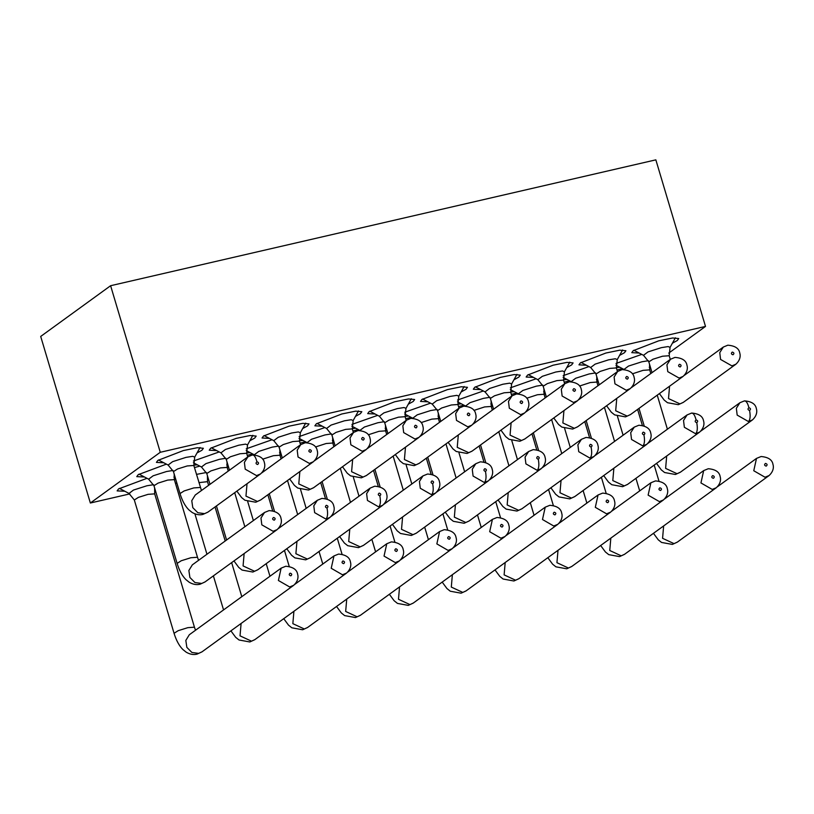 <?xml version="1.0" encoding="UTF-8"?>
<svg xmlns="http://www.w3.org/2000/svg" width="814" height="814" viewBox="0 0 814 814"><rect width="100%" height="100%" fill="white"/><g stroke="black" fill="none" stroke-linecap="round" stroke-linejoin="round"><path stroke-width="1.22" d="M110.612 285.714L160.266 452.289L90.354 503.011L40.7 336.436L110.612 285.714L655.85 159.849L705.504 326.424L668.752 353.093M90.354 503.011L129.802 493.905M175.458 483.363L176.862 483.038M649.257 367.226L650.213 366.544M160.266 452.289L705.504 326.424M598.29 381.746L596.835 381.878M616.992 370.004L622.364 368.579M545.472 393.945L544.017 394.068M564.173 382.193L569.546 380.779M492.653 406.135L491.198 406.267M511.355 394.393L516.727 392.969M439.835 418.325L438.38 418.457M458.536 406.583L463.909 405.158M387.016 430.525L385.561 430.647M405.718 418.772L411.09 417.358M619.841 367.256L616.29 367.633M616.005 363.461L641.758 354.395M567.022 379.446L563.471 379.833M563.186 375.651L588.939 366.585M514.204 391.646L510.653 392.022M510.368 387.84L536.121 378.775M461.385 403.836L457.834 404.212M457.549 400.04L483.302 390.974M408.567 416.025L405.016 416.412M404.731 412.23L430.484 403.164M639.194 353.042L631.786 352.655L633.211 350.681L658.73 340.832L672.608 337.983L678.734 338.543L677.299 340.506L672.384 343.213M586.375 365.242L578.968 364.845L580.392 362.881L605.911 353.022L619.79 350.173L625.915 350.732L624.48 352.706L619.566 355.413M533.557 377.431L526.149 377.035L527.574 375.071L553.093 365.211L566.971 362.372L573.097 362.922L571.662 364.896L566.748 367.602M480.738 389.621L473.331 389.234L474.755 387.261L500.274 377.411L514.153 374.562L520.278 375.122L518.844 377.086L513.929 379.792M427.92 401.821L420.512 401.424L421.937 399.46L447.456 389.601L461.334 386.752L467.46 387.311L466.025 389.275L461.111 391.992M334.198 442.714L332.743 442.836M352.9 430.972L358.272 429.548M281.379 454.904L279.924 455.036M300.081 443.162L305.454 441.737M228.561 467.104L227.106 467.226M247.263 455.352L252.635 453.937M175.743 479.293L174.288 479.415M194.444 467.551L199.817 466.127M124.837 491.239L117.135 490.893L118.559 488.919L146.998 478.317M355.749 428.225L352.197 428.602M351.913 424.42L377.665 415.354M302.93 440.415L299.379 440.791M299.094 436.609L324.847 427.554M250.112 452.604L246.561 452.991M246.276 448.809L272.029 439.743M197.293 464.804L193.742 465.181M193.457 460.999L219.21 451.933M144.475 476.994L136.772 476.638L138.207 474.674L166.392 464.133M375.101 414.011L367.694 413.614L369.118 411.65L394.637 401.79L408.516 398.952L414.641 399.501L413.207 401.475L408.292 404.182M322.283 426.2L314.876 425.814L316.3 423.84L341.819 413.98L355.698 411.141L361.823 411.701L360.388 413.665L355.474 416.371M269.465 438.4L262.057 438.003L263.482 436.039L289.001 426.18L302.879 423.331L309.005 423.891L307.57 425.854L302.655 428.571M216.646 450.59L209.239 450.193L210.663 448.229L236.182 438.37L250.061 435.531L256.186 436.08L254.751 438.054L249.837 440.761M163.828 462.779L156.42 462.393L157.845 460.419L183.364 450.559L197.242 447.72L203.368 448.28L201.933 450.244L197.019 452.95M765.455 463.451L765.547 463.431C767.348 464.021 767.571 464.906 766.239 466.086L766.137 466.107C764.346 465.516 764.112 464.631 765.455 463.451M712.637 475.651L712.728 475.63C714.529 476.221 714.753 477.096 713.42 478.276L713.318 478.296C711.528 477.706 711.294 476.821 712.637 475.651M659.818 487.84L659.91 487.82C661.711 488.41 661.935 489.295 660.602 490.466L660.5 490.486C658.709 489.896 658.475 489.021 659.818 487.84M607 500.03L607.091 500.01C608.892 500.6 609.116 501.485 607.783 502.665L607.682 502.676C605.891 502.096 605.657 501.21 607 500.03M554.181 512.23L554.273 512.21C556.074 512.789 556.298 513.675 554.965 514.855L554.863 514.875C553.072 514.285 552.838 513.4 554.181 512.23M748.86 407.783L748.941 407.763C750.752 408.343 750.976 409.228 749.643 410.409L749.552 410.429C747.751 409.849 747.517 408.964 748.86 407.783M696.041 419.973L696.123 419.963C697.934 420.543 698.158 421.418 696.825 422.608L696.733 422.619C694.932 422.039 694.698 421.153 696.041 419.973M643.223 432.173L643.304 432.153C645.115 432.733 645.339 433.618 644.006 434.798L643.915 434.818C642.114 434.228 641.88 433.353 643.223 432.173M590.404 444.363L590.486 444.342C592.297 444.922 592.521 445.807 591.188 446.988L591.096 447.008C589.295 446.428 589.061 445.543 590.404 444.363M537.586 456.552L537.667 456.532C539.479 457.122 539.702 457.997 538.369 459.188L538.278 459.198C536.477 458.618 536.243 457.733 537.586 456.552M732.254 352.116L732.346 352.096C734.147 352.676 734.381 353.551 733.048 354.741L732.956 354.762C731.155 354.182 730.921 353.296 732.254 352.116M679.446 364.306L679.527 364.285C681.328 364.865 681.562 365.751 680.229 366.931L680.138 366.951C678.337 366.371 678.103 365.486 679.446 364.306M626.627 376.495L626.709 376.485C628.51 377.055 628.744 377.94 627.411 379.131L627.319 379.141C625.518 378.561 625.284 377.686 626.627 376.495M573.809 388.685L573.89 388.675C575.691 389.255 575.925 390.13 574.592 391.32L574.501 391.341C572.7 390.761 572.466 389.875 573.809 388.685M520.991 400.885L521.072 400.864C522.873 401.444 523.107 402.33 521.774 403.51L521.682 403.53C519.881 402.95 519.647 402.065 520.991 400.885M501.363 524.419L501.455 524.399C503.256 524.989 503.479 525.875 502.146 527.045L502.045 527.065C500.254 526.475 500.02 525.6 501.363 524.419M448.545 536.609L448.636 536.589C450.437 537.179 450.661 538.064 449.328 539.244L449.226 539.255C447.435 538.675 447.201 537.789 448.545 536.609M395.726 548.799L395.818 548.789C397.619 549.369 397.843 550.254 396.51 551.434L396.408 551.454C394.617 550.864 394.383 549.979 395.726 548.799M342.908 560.999L342.999 560.978C344.8 561.568 345.024 562.443 343.691 563.624L343.589 563.644C341.799 563.054 341.565 562.179 342.908 560.999M290.089 573.188L290.181 573.168C291.982 573.758 292.206 574.643 290.873 575.824L290.771 575.834C288.98 575.254 288.746 574.369 290.089 573.188M484.768 468.742L484.849 468.732C486.66 469.312 486.884 470.197 485.551 471.377L485.459 471.398C483.658 470.807 483.424 469.932 484.768 468.742M431.949 480.942L432.031 480.921C433.842 481.501 434.066 482.387 432.733 483.567L432.641 483.587C430.84 483.007 430.606 482.122 431.949 480.942M379.131 493.131L379.212 493.111C381.023 493.701 381.247 494.576 379.914 495.767L379.823 495.777C378.022 495.197 377.788 494.312 379.131 493.131M326.312 505.321L326.394 505.311C328.205 505.891 328.429 506.776 327.096 507.956L327.004 507.977C325.203 507.387 324.969 506.512 326.312 505.321M273.494 517.521L273.575 517.501C275.386 518.08 275.61 518.966 274.277 520.146L274.186 520.166C272.385 519.586 272.151 518.701 273.494 517.521M468.172 413.074L468.254 413.054C470.054 413.634 470.288 414.519 468.956 415.71L468.864 415.72C467.063 415.14 466.829 414.265 468.172 413.074M415.354 425.264L415.435 425.254C417.236 425.834 417.47 426.709 416.137 427.899L416.046 427.91C414.245 427.34 414.011 426.455 415.354 425.264M362.535 437.464L362.617 437.444C364.418 438.024 364.652 438.909 363.319 440.089L363.227 440.109C361.426 439.529 361.192 438.644 362.535 437.464M309.717 449.654L309.798 449.633C311.599 450.213 311.833 451.098 310.5 452.279L310.409 452.299C308.608 451.719 308.374 450.844 309.717 449.654M256.898 461.843L256.98 461.833C258.781 462.403 259.015 463.288 257.682 464.479L257.59 464.489C255.789 463.919 255.555 463.034 256.898 461.843M615.923 365.201L624.002 369.444L628.489 366.066L641.9 361.782L648.412 360.724M563.105 377.391L571.184 381.644L575.671 378.256L589.082 373.972L595.594 372.914M510.286 389.58L518.365 393.834L522.853 390.455L536.263 386.172L542.775 385.103M457.468 401.78L465.577 406.044L470.034 402.645L483.445 398.361L489.957 397.303M404.65 413.97L412.759 418.233L417.216 414.835L430.626 410.551L437.138 409.493M633.862 350.244L643.498 355.311L647.975 351.933L661.385 347.649L668.131 346.571L670.075 347.385L675.406 337.779M581.043 362.434L590.679 367.501L595.156 364.123L608.567 359.839L615.313 358.771L617.256 359.574L622.588 349.969M528.225 374.623L537.861 379.69L542.338 376.312L555.748 372.029L562.494 370.96L564.438 371.774L569.769 362.159M475.407 386.823L485.042 391.89L489.519 388.502L502.93 384.218L509.676 383.15L511.619 383.964L516.951 374.348M422.588 399.013L432.224 404.08L436.701 400.702L450.111 396.418L456.858 395.35L458.801 396.153L464.133 386.548M196.489 474.389L206.42 472.507M119.383 488.369L128.999 493.437L133.476 490.059L146.886 485.775L153.602 484.696M351.831 426.16L359.91 430.413L364.397 427.035L377.808 422.751L384.32 421.683M299.013 438.359L307.092 442.602L311.579 439.224L324.99 434.941L331.502 433.882M246.194 450.549L254.273 454.802L258.76 451.414L272.171 447.13L278.683 446.072M193.376 462.739L201.455 466.992L205.942 463.614L219.353 459.33L225.865 458.262M139.021 474.124L148.636 479.181L153.124 475.803L166.534 471.52L173.046 470.461M369.77 411.202L379.405 416.269L383.882 412.891L397.293 408.608L404.039 407.539L405.983 408.353L411.314 398.738M316.951 423.402L326.587 428.469L331.064 425.081L344.475 420.797L351.221 419.729L353.164 420.543L358.496 410.928M264.133 435.592L273.769 440.659L278.246 437.281L291.656 432.997L298.402 431.929L300.346 432.733L305.677 423.127M211.314 447.781L220.95 452.849L225.427 449.47L238.838 445.187L245.584 444.118L247.527 444.932L252.859 435.317M158.496 459.981L168.132 465.048L172.609 461.66L186.019 457.376L192.765 456.308L194.709 457.122L200.041 447.507M632.397 373.829L643.07 370.35L649.704 369.871M579.578 386.019L590.252 382.549L596.886 382.061M526.76 398.209L537.433 394.739L544.067 394.261L543.894 388.654M473.941 410.409L484.615 406.929L491.249 406.451M421.123 422.598L431.796 419.129L438.431 418.64L438.258 413.034M648.819 361.864L652.93 359.239L662.565 356.217L669.189 355.738M590.679 367.501L595.99 374.033L600.111 371.428L609.747 368.406L616.371 367.928M537.861 379.69L543.172 386.223L547.293 383.628L556.929 380.606L563.553 380.118L564.438 371.774M490.364 398.433L494.474 395.818L504.11 392.796L510.734 392.317M432.224 404.08L437.535 410.612L441.656 408.007L451.292 404.985L457.916 404.507L458.801 396.153M198.942 482.631L207.509 481.664L207.428 475.712M134.32 499.989L138.431 497.364L148.067 494.342L154.691 493.864M368.304 434.788L378.978 431.318L385.612 430.84L385.439 425.234M315.486 446.988L326.16 443.508L332.794 443.03M262.668 459.177L273.341 455.708L279.975 455.219L279.802 449.613M206.776 473.545L210.897 470.919L220.523 467.897L227.157 467.419L226.984 461.813M153.958 485.734L158.079 483.109L167.704 480.087L174.338 479.609M379.405 416.269L384.717 422.802L388.838 420.197L398.473 417.175L405.097 416.697L405.983 408.353M331.909 435.012L336.019 432.397L345.655 429.375L352.279 428.886M273.769 440.659L279.08 447.181L283.201 444.586L292.837 441.564L299.46 441.086L300.346 432.733M226.272 459.401L230.382 456.776L240.018 453.754L246.642 453.276L247.527 444.932M173.453 471.591L177.564 468.976L187.2 465.954L193.824 465.466M128.999 493.437L134.31 499.959L174.054 633.282L178.185 630.687L187.81 627.665L194.444 627.187L154.701 493.884L154.609 487.912M177.116 563.39L181.227 560.765L190.852 557.743L197.487 557.264L174.349 479.629L174.165 474.002M180.006 493.579L184.117 490.954L193.752 487.932L200.376 487.454M677.401 542.073L674.043 543.64L662.576 538.308L663.644 525.936M624.582 554.273L621.224 555.83L609.757 550.498L610.826 538.125M571.764 566.463L568.406 568.03L556.939 562.688L558.007 550.325M518.945 578.652L515.588 580.219L504.12 574.877L505.189 562.515M466.127 590.852L462.769 592.409L451.302 587.077L452.37 574.704M680.453 472.151L677.085 473.717L665.618 468.386L666.686 456.013M627.635 484.35L624.267 485.907L612.8 480.575L613.868 468.203M574.816 496.54L571.448 498.097L559.981 492.765L561.049 480.402M521.998 508.73L518.63 510.297L507.163 504.955L508.231 492.592M469.179 520.929L465.812 522.486L454.344 517.155L455.413 504.782M683.343 402.34L679.975 403.907L668.508 398.575L669.576 386.202M630.524 414.54L627.156 416.096L615.689 410.765L616.758 398.392M577.706 426.729L574.338 428.296L562.871 422.954L563.939 410.592M524.888 438.919L521.52 440.486L510.052 435.144L511.121 422.781M472.069 451.119L468.701 452.676L457.234 447.344L458.302 434.971M413.309 603.042L409.951 604.599L398.484 599.267L399.552 586.904M360.49 615.231L357.132 616.798L345.665 611.456L346.733 599.094M307.672 627.431L304.314 628.988L292.847 623.656L293.915 611.283M254.853 639.621L251.495 641.178L240.028 635.846L241.097 623.483M202.035 651.811L198.677 653.377L191.9 652.472L186.854 647.384L185.826 640.425L189.296 634.767M416.361 533.119L412.993 534.676L401.526 529.344L402.594 516.982M363.543 545.309L360.175 546.876L348.707 541.534L349.776 529.171M310.724 557.509L307.356 559.065L295.889 553.734L296.957 541.361M257.906 569.698L254.538 571.255L243.071 565.923L244.139 553.561M205.087 581.888L201.719 583.455L194.953 582.549L189.896 577.462L188.868 570.502L192.338 564.845M419.251 463.308L415.883 464.865L404.416 459.534L405.484 447.171M366.432 475.498L363.064 477.065L351.597 471.723L352.666 459.361M313.614 487.698L310.246 489.255L298.779 483.923L299.847 471.55M260.795 499.888L257.428 501.444L245.96 496.113L247.029 483.75M207.977 512.077L204.609 513.644L197.843 512.739L192.786 507.651L191.768 500.691L195.238 495.034M717.429 486.752L756.501 458.404L753.764 470.746L765.018 477.238L769.128 475.529M664.611 498.941L703.683 470.594L700.946 482.936L712.199 489.428L716.31 487.718M650.885 482.773L648.127 495.126L659.381 501.617L663.491 499.918M598.066 494.963L595.309 507.326L606.562 513.817L610.673 512.108M506.155 535.52L545.227 507.173L542.49 519.515L553.744 526.007L557.855 524.297M700.834 431.074L739.906 402.727L736.344 408.302L737.179 415.099L748.473 421.56L752.533 419.861M687.108 414.906L683.526 420.492L684.36 427.289L695.655 433.75L699.714 432.051M634.289 427.096L630.708 432.692L631.542 439.479L642.836 445.94L646.896 444.241M542.378 467.653L581.45 439.306L577.889 444.882L578.723 451.678L590.018 458.129L594.078 456.44M528.652 451.485L525.071 457.071L525.905 463.868L537.199 470.329L541.259 468.63M723.331 347.039L719.749 352.645L720.583 359.442L731.918 365.883L735.937 364.184M670.512 359.239L666.931 364.835L667.765 371.642L679.1 378.072L683.119 376.383M578.601 399.796L617.673 371.449L614.112 377.024L614.946 383.832L626.281 390.262L630.301 388.573M564.875 383.618L561.294 389.224L562.128 396.021L573.463 402.452L577.482 400.763M472.965 424.175L512.037 395.828L508.475 401.414L509.31 408.221L520.645 414.652L524.664 412.952M492.429 519.352L489.672 531.705L500.925 538.196L505.036 536.487M400.519 559.91L439.591 531.562L436.853 543.905L448.107 550.396L452.218 548.687M386.792 543.732L384.035 556.094L395.289 562.586L399.399 560.877M333.974 555.931L331.217 568.284L342.47 574.776L346.581 573.066M189.418 634.676L281.135 568.141L278.398 580.484L289.652 586.965L293.762 585.266M436.742 492.043L475.814 463.695L472.252 469.271L473.087 476.058L484.381 482.519L488.441 480.82M423.015 475.875L419.434 481.461L420.268 488.258L431.562 494.709L435.622 493.009M370.197 488.064L366.615 493.65L367.45 500.447L378.744 506.908L382.804 505.209M278.286 528.622L317.358 500.274L313.797 505.84L314.631 512.637L325.926 519.098L329.985 517.399M192.47 564.753L264.54 512.464L260.979 518.04L261.813 524.837L273.107 531.288L277.167 529.588M459.238 408.007L455.657 413.604L456.491 420.411L467.826 426.841L471.845 425.152M406.42 420.197L402.838 425.793L403.673 432.6L415.008 439.031L419.027 437.342M314.509 460.755L353.581 432.407L350.02 437.993L350.854 444.8L362.189 451.231L366.208 449.532M261.691 472.954L300.763 444.597L297.202 450.183L298.036 456.99L309.371 463.42L313.39 461.731M247.965 456.776L244.383 462.372L245.218 469.179L256.552 475.61L260.572 473.921M656.511 463.4L661.273 469.861L664.6 472.527L675.406 474.491L680.331 472.242L752.401 419.953C758.292 414.591 756.562 409.198 756.43 409.004C755.738 404.161 751.749 401.455 744.464 400.864L739.906 402.727M743.843 401.129C745.838 400.295 747.537 402.503 748.941 407.763M748.473 421.56C750.233 419.668 750.589 415.954 749.552 410.429M603.693 475.59L608.455 482.051L611.782 484.717L622.588 486.691L627.513 484.442L699.582 432.142C705.473 426.78 703.744 421.387 703.611 421.204C702.92 416.361 698.931 413.644 691.646 413.054L687.087 414.926L648.015 443.274M691.025 413.319C693.019 412.484 694.718 414.692 696.123 419.963M695.655 433.75C697.415 431.858 697.771 428.154 696.733 422.619M642.836 445.94C644.596 444.047 644.953 440.343 643.915 434.818M590.018 458.129C591.778 456.247 592.134 452.533 591.096 447.008M537.199 470.329C538.96 468.437 539.316 464.733 538.278 459.198M484.381 482.519C486.141 480.626 486.497 476.923 485.459 471.398M431.562 494.709C433.323 492.826 433.679 489.112 432.641 483.587M378.744 506.908C380.504 505.016 380.86 501.312 379.823 495.777M325.926 519.098C327.686 517.205 328.042 513.502 327.004 507.977M168.132 465.048L173.443 471.571L179.996 493.549C182.194 500.691 185.124 506.105 188.797 509.788L192.124 512.454C195.93 514.631 199.532 515.293 202.93 514.417L207.855 512.169L260.439 474.013C266.259 468.772 264.642 463.359 264.448 463.024C263.756 458.201 259.758 455.504 252.452 454.934L247.944 456.796L195.36 494.943M251.831 455.199C253.836 454.365 255.545 456.573 256.98 461.833M597.852 380.27L596.448 379.538M545.034 392.47L543.63 391.727M492.216 404.66L490.811 403.917M439.397 416.849L437.993 416.117M386.579 429.049L385.175 428.306M333.76 441.239L332.356 440.496M280.942 453.429L279.538 452.696M228.124 465.618L226.719 464.886M175.305 477.818L173.901 477.075M650.793 373.545L649.714 369.892L649.531 364.265M597.975 385.734L596.896 382.092L596.713 376.455M492.338 410.124L491.259 406.471L491.076 400.844M670.288 359.401L669.2 355.759L670.075 347.385M643.498 355.311L648.809 361.833L652.034 372.649M617.47 371.591L616.381 367.948L617.256 359.574M511.833 395.98L510.744 392.338L511.619 383.964M485.042 391.89L490.354 398.412L493.579 409.228M333.882 446.693L332.804 443.05L332.621 437.423M201.455 466.992L206.776 473.514L209.992 484.33M148.636 479.181L153.958 485.714L177.106 563.359C179.304 570.502 182.234 575.915 185.907 579.599L189.235 582.264C193.04 584.442 196.642 585.103 200.041 584.228L204.965 581.979L277.035 529.69C282.926 524.318 281.196 518.935 281.064 518.742C280.372 513.899 276.384 511.182 269.098 510.602L264.54 512.464M353.378 432.56L352.289 428.917L353.164 420.543M326.587 428.469L331.898 434.991L335.124 445.807M220.95 452.849L226.261 459.381L229.487 470.187M201.455 490.527L193.834 465.496L194.709 457.122M637.596 409.401L642.338 425.305M654.191 465.079L658.933 480.982M617.45 416.29L623.097 435.225M635.938 478.317L639.692 490.893M584.778 421.601L589.519 437.505M601.373 477.269L606.115 493.172M564.631 428.479L570.278 447.415M583.119 490.516L586.874 503.093M531.959 433.791L536.701 449.694M548.555 489.458L553.296 505.362M511.813 440.669L517.46 459.615M530.301 502.706L534.055 515.282M479.141 445.98L483.882 461.884M495.736 501.658L500.478 517.562M458.994 452.869L464.641 471.805M477.482 514.896L481.237 527.472M426.322 458.18L431.064 474.084M442.918 513.848L447.659 529.751M406.176 465.059L411.823 483.994M424.664 527.096L428.418 539.672M657.244 395.156L667.399 429.212M638.99 408.394L644.179 425.834M604.426 407.346L614.58 441.402M586.172 420.594L591.361 438.024M544.078 394.281L545.156 397.924M551.607 419.536L561.762 453.602M533.353 432.783L538.542 450.213M498.789 431.735L508.943 465.791M480.535 444.973L485.724 462.413M438.441 418.671L439.519 422.313M445.97 443.925L456.125 477.981M427.716 457.173L432.906 474.603M595.99 374.033L599.216 384.839M563.563 380.138L564.651 383.791M543.172 386.223L546.398 397.029M457.926 404.527L459.015 408.17M437.535 410.612L440.761 421.418M373.504 470.37L378.245 486.273M390.099 526.037L394.841 541.941M353.357 477.248L359.005 496.194M371.845 539.285L375.6 551.861M320.685 482.56L325.427 498.463M337.281 538.237L342.022 554.141M300.539 489.448L306.186 508.384M319.027 551.475L322.782 564.051M267.867 494.759L272.609 510.663M284.462 550.427L289.204 566.33M247.721 501.638L253.368 520.573M266.209 563.675L269.963 576.251M207.519 481.695L208.608 485.337M215.049 506.949L225.203 541.005M231.644 562.616L241.799 596.672M194.902 513.827L206.949 554.253M213.39 575.864L223.545 609.92M385.622 430.86L386.701 434.503M393.152 456.115L403.306 490.181M374.898 469.363L380.087 486.792M340.333 468.315L350.488 502.37M322.079 481.552L327.269 498.992M279.985 455.25L281.064 458.893M287.515 480.504L297.67 514.56M269.261 493.752L274.45 511.182M227.167 467.44L228.246 471.082M234.697 492.694L244.851 526.75M216.443 505.942L226.587 539.997M405.107 416.717L406.196 420.37M384.717 422.802L387.942 433.608M299.471 441.107L300.559 444.749M279.08 447.181L282.305 457.997M246.652 453.296L247.741 456.939M756.501 458.404L761.11 456.522C768.375 457.153 772.344 459.859 773.015 464.662C773.208 464.998 774.816 470.38 768.996 475.62L677.279 542.165L672.364 544.413L661.558 542.45L658.231 539.784L653.459 533.323M703.683 470.594L708.292 468.722C715.557 469.342 719.525 472.059 720.197 476.851C720.39 477.187 721.998 482.58 716.178 487.82L624.46 554.365L619.546 556.613L608.74 554.639L605.413 551.973L600.64 545.512M611.792 511.131L650.864 482.783L655.474 480.911C662.738 481.542 666.707 484.249 667.378 489.051C667.572 489.377 669.179 494.77 663.359 500.01L571.642 566.554L566.727 568.803L555.921 566.829L552.594 564.163L547.822 557.702M558.974 523.331L598.046 494.983L602.655 493.101C609.92 493.732 613.888 496.438 614.56 501.241C614.753 501.577 616.361 506.959 610.541 512.199L518.823 578.744L513.909 580.993L503.103 579.029L499.776 576.363L495.004 569.902M545.227 507.173L549.837 505.301C557.102 505.921 561.07 508.638 561.741 513.431C561.935 513.766 563.542 519.159 557.722 524.399L466.005 590.944L461.09 593.192L450.284 591.218L446.957 588.553L442.185 582.091M595.197 455.464L634.269 427.116L638.827 425.254C646.113 425.834 650.101 428.551 650.793 433.394C650.925 433.587 652.655 438.97 646.764 444.342L574.694 496.632L569.769 498.88L558.964 496.906L555.636 494.24L550.875 487.779M581.45 439.306L586.009 437.444C593.294 438.024 597.283 440.74 597.975 445.584C598.107 445.777 599.837 451.17 593.945 456.532L521.876 508.821L516.951 511.07L506.145 509.106L502.818 506.44L498.056 499.979M489.56 479.853L528.632 451.505L533.19 449.633C540.476 450.223 544.464 452.94 545.156 457.783C545.288 457.967 547.018 463.359 541.127 468.722L469.057 521.021L464.133 523.27L453.327 521.296L450 518.63L445.238 512.169M684.238 375.407L723.31 347.059L727.818 345.197C735.123 345.767 739.122 348.463 739.814 353.286C740.007 353.622 741.625 359.035 735.805 364.285L683.221 402.431L678.296 404.68L667.49 402.716L664.163 400.05L659.401 393.589M631.42 387.596L670.492 359.249L674.999 357.397C682.305 357.957 686.304 360.653 686.996 365.476C687.189 365.812 688.807 371.235 682.987 376.475L630.402 414.631L625.478 416.88L614.672 414.906L611.345 412.24L606.583 405.779M617.673 371.449L622.181 369.587C629.487 370.156 633.485 372.853 634.177 377.676C634.371 378.011 635.988 383.425 630.168 388.665L577.584 426.821L572.659 429.07L561.853 427.096L558.526 424.43L553.764 417.969M525.783 411.986L564.855 383.638L569.362 381.776C576.668 382.346 580.667 385.042 581.359 389.865C581.552 390.201 583.17 395.614 577.35 400.864L524.765 439.011L519.841 441.259L509.035 439.295L505.708 436.63L500.946 430.168M512.037 395.828L516.544 393.966C523.85 394.536 527.848 397.232 528.54 402.055C528.734 402.391 530.352 407.814 524.531 413.054L471.947 451.21L467.022 453.459L456.216 451.485L452.889 448.819L448.127 442.358M453.337 547.71L492.409 519.363L497.018 517.49C504.283 518.111 508.251 520.828 508.923 525.62C509.116 525.956 510.724 531.349 504.904 536.589L413.186 603.133L408.272 605.382L397.466 603.408L394.139 600.742L389.367 594.281M439.591 531.562L444.2 529.68C451.465 530.311 455.433 533.017 456.105 537.82C456.298 538.156 457.906 543.538 452.085 548.778L360.368 615.323L355.453 617.572L344.648 615.608L341.32 612.942L336.548 606.481M347.7 572.1L386.772 543.752L391.381 541.88C398.646 542.5 402.615 545.217 403.286 550.01C403.479 550.345 405.087 555.738 399.267 560.978L307.55 627.513L302.635 629.771L291.829 627.798L288.502 625.132L283.73 618.671M294.882 584.289L333.954 555.942L338.563 554.069C345.828 554.69 349.796 557.407 350.468 562.199C350.661 562.535 352.269 567.928 346.449 573.168L254.731 639.712L249.817 641.961L239.011 639.987L235.684 637.321L230.911 630.86M195.523 630.26L194.444 627.207M281.135 568.141L285.745 566.259C293.009 566.89 296.978 569.596 297.649 574.399C297.843 574.725 299.45 580.117 293.63 585.358L201.913 651.902L196.998 654.151C193.59 655.026 189.998 654.364 186.192 652.187L182.865 649.521C179.192 645.838 176.251 640.425 174.054 633.282M475.814 463.695L480.372 461.823C487.657 462.413 491.646 465.13 492.338 469.973C492.47 470.166 494.2 475.549 488.308 480.921L416.239 533.211L411.314 535.459L400.508 533.485L397.181 530.82L392.419 524.358M383.923 504.232L422.995 475.885L427.554 474.023C434.839 474.603 438.827 477.319 439.519 482.163C439.652 482.356 441.381 487.749 435.49 493.111L363.42 545.4L358.496 547.649L347.69 545.685L344.363 543.019L339.601 536.558M331.105 516.432L370.177 488.085L374.735 486.212C382.02 486.803 386.009 489.519 386.701 494.363C386.833 494.546 388.563 499.938 382.672 505.301L310.602 557.59L305.677 559.849L294.872 557.875L291.544 555.209L286.782 548.748M317.358 500.274L321.917 498.402C329.202 498.992 333.191 501.709 333.882 506.552C334.015 506.746 335.744 512.128 329.853 517.501L257.784 569.79L252.859 572.039L242.053 570.065L238.726 567.399L233.964 560.938M198.565 560.337L197.497 557.285M420.146 436.375L459.218 408.028L463.726 406.166C471.031 406.735 475.03 409.432 475.722 414.245C475.915 414.58 477.533 420.004 471.713 425.244L419.129 463.4L414.204 465.649L403.398 463.675L400.071 461.009L395.309 454.548M367.328 448.565L406.4 420.217L410.907 418.355C418.213 418.925 422.212 421.621 422.904 426.444C423.097 426.78 424.715 432.193 418.895 437.444L366.31 475.59L361.385 477.838L350.58 475.875L347.252 473.209L342.491 466.748M353.581 432.407L358.089 430.545C365.394 431.115 369.393 433.811 370.085 438.634C370.278 438.97 371.896 444.393 366.076 449.633L313.492 487.79L308.567 490.038L297.761 488.064L294.434 485.398L289.672 478.937M300.763 444.597L305.27 442.745C312.576 443.315 316.575 446.001 317.267 450.824C317.46 451.159 319.078 456.583 313.258 461.823L260.673 499.979L255.749 502.228L244.943 500.254L241.616 497.588L236.854 491.127"/></g></svg>
